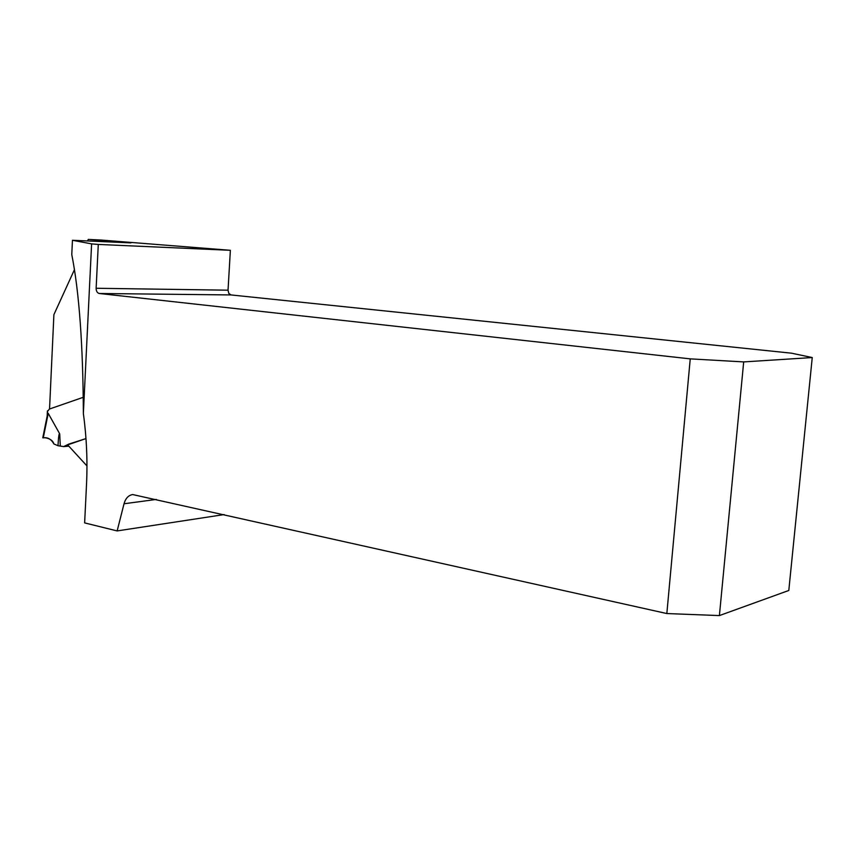 <?xml version="1.0" encoding="UTF-8"?>
<svg xmlns="http://www.w3.org/2000/svg" width="855" height="855" viewBox="0 0 855 855"><rect width="100%" height="100%" fill="white"/><g stroke="black" fill="none" stroke-linecap="round" stroke-linejoin="round"><path stroke-width="1.28" d="M743.69 361.911L812.25 357.55L788.802 590.474L719.397 615.579L743.69 361.911L690.242 358.865L666.836 613.548L132.728 494.564C128.485 495.237 125.578 498.305 124.028 503.766L117.146 530.923L224.106 514.582M91.603 243.878L72.451 240.287L71.777 254.608C79.162 291.812 83.031 344.768 83.363 413.489L91.603 243.878L98.282 244.434L96.134 288.263L228.039 290.187L228.809 293.415L231.053 294.943L791.452 353.179L812.25 357.55M83.363 413.489C86.601 437.215 87.648 460.898 86.515 484.539L84.634 522.897L117.146 530.923M96.134 288.263C96.198 291.224 97.235 292.966 99.244 293.489L690.242 358.865M666.836 613.548L719.397 615.579M228.039 290.187L230.369 250.301L100.463 240.009L88.257 239.421L130.911 242.884L72.451 240.287M88.257 239.421L87.541 240.992M74.449 269.656L53.897 314.651L49.547 409L83.277 397.297L49.323 409.075L48.126 410.71M86.964 465.922L67.652 444.878L85.981 438.583L68.71 444.13L63.655 446.588L57.99 445.722C58.471 436.82 59.048 432.865 59.711 433.859L60.288 446M98.282 244.434L230.369 250.301M47.442 410.892L47.666 414.28L48.233 413.35L59.711 433.859M47.666 414.28L47.185 416M53.865 443.927C52.294 437.91 43.455 437.397 43.284 437.813L43.263 437.878C47.666 437.108 51.193 439.128 53.865 443.927L57.99 445.722M43.263 437.878L48.233 413.35M231.053 294.943L99.244 293.489M156.305 499.427L124.028 503.766M68.154 445.423L66.957 445.53M68.795 446.118L63.655 446.588M47.41 410.87L47.185 415.754M63.494 446.62L68.806 446.139M47.378 415.06L42.771 437.824"/></g></svg>
